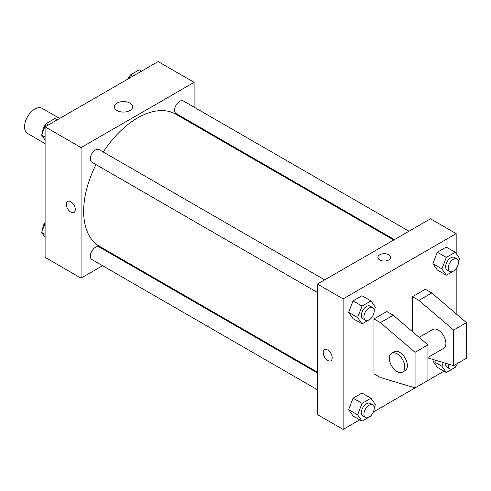 <?xml version="1.0" encoding="UTF-8"?>
<svg xmlns="http://www.w3.org/2000/svg" width="491" height="491" viewBox="0 0 491 491"><rect width="100%" height="100%" fill="white"/><g stroke="black" fill="none" stroke-linecap="round" stroke-linejoin="round"><path stroke-width="0.74" d="M59.638 118.441L42.091 108.315A14.534 8.39 120 0 0 30.896 112.212A14.534 8.39 120 0 0 24.55 126.838A14.534 8.39 120 0 0 27.557 133.491L45.104 143.618M102.582 265.717L81.07 278.133L45.104 257.37L45.104 126.838L158.145 61.571L194.117 82.335L194.117 107.173M117.815 256.922L117.116 257.327M95.984 164.602A76.301 44.055 120 0 0 83.642 211.382A76.301 44.055 120 0 0 99.446 246.316L317.438 372.172M393.739 240.013L175.747 114.157A76.301 44.055 120 0 0 103.251 152.014M194.117 123.953L194.117 124.763M81.07 278.133L81.07 147.601L194.117 82.335M408.972 231.218L183.364 100.962A7.267 4.198 120 0 0 177.76 102.907A7.267 4.198 120 0 0 174.593 110.223A7.267 4.198 120 0 0 176.097 113.55L394.439 239.608M317.438 372.982L99.09 246.918A7.267 4.198 120 0 0 93.493 248.869A7.267 4.198 120 0 0 90.319 256.179A7.267 4.198 120 0 0 91.823 259.506L317.438 389.762M317.438 292.458L91.823 162.202A7.267 4.198 -60 0 1 91.823 153.812A7.267 4.198 -60 0 1 99.09 149.614L324.704 279.87M81.07 147.601L45.104 126.838M117.018 110.53A9.114 5.26 180 0 1 114.354 106.811A9.114 5.26 180 0 1 123.462 101.551A9.114 5.26 180 0 1 132.576 106.811A9.114 5.26 180 0 1 126.948 111.672A9.114 5.26 180 0 1 117.018 110.53M75.289 209.528A6.358 3.67 60 0 1 73.975 212.443A6.358 3.67 60 0 1 67.617 208.767A6.358 3.67 60 0 1 67.617 201.427A6.358 3.67 60 0 1 72.515 203.133A6.358 3.67 60 0 1 75.289 209.528M73.975 212.437A6.358 3.67 60 0 1 67.617 208.767A6.358 3.67 60 0 1 67.617 201.427M359.75 419.836L343.129 429.429L317.438 414.6L317.438 284.068L430.484 218.802L456.176 233.63L456.176 253.62M444.017 371.184L373.369 411.974M456.176 268.552L456.176 313.841M388.731 259.96A6.358 3.67 180 0 1 381.802 260.758A6.358 3.67 180 0 1 377.88 257.364A6.358 3.67 180 0 1 384.238 253.694A6.358 3.67 180 0 1 390.597 257.364A6.358 3.67 180 0 1 388.731 259.96M343.129 429.429L343.129 298.896L317.438 284.068M343.129 298.896L456.176 233.63M390.597 257.37A6.358 3.67 0 0 0 384.238 253.7A6.358 3.67 0 0 0 377.88 257.37M324.539 349.758A6.358 3.67 -120 0 0 323.563 354.852A6.358 3.67 -120 0 0 327.718 360.455A6.358 3.67 60 0 1 323.563 354.852A6.358 3.67 60 0 1 324.533 349.758A6.358 3.67 60 0 1 330.891 353.428A6.358 3.67 60 0 1 330.891 360.768A6.358 3.67 60 0 1 327.712 360.455A6.358 3.67 -120 0 0 330.897 360.768M432.884 360.995L433.424 359.608L432.884 360.995L437.334 367.329L432.884 360.995L441.875 366.188L443.287 362.561M432.884 263.692L437.334 252.221L446.233 247.083L437.334 252.221L432.884 263.692L437.334 270.019L432.884 263.692L441.875 268.884L446.325 257.413L455.231 252.276L459.68 258.604L458.465 261.734M348.616 312.344L353.066 300.873L361.965 295.735L353.066 300.873L348.616 312.344L353.066 318.671L348.616 312.344L357.608 317.536L362.057 306.065L370.957 300.928L375.406 307.256L374.197 310.386M348.616 409.647L353.066 398.183L361.965 393.039L353.066 398.183L348.616 409.647L353.066 415.981L348.616 409.647L357.608 414.84L362.057 403.375L370.957 398.232L375.406 404.566L374.197 407.69M412.495 331.695L412.495 296.674L425.341 289.254L431.767 292.967L466.45 322.63L466.45 358.234L453.604 365.648L453.604 330.05L418.921 300.382L412.495 296.674M373.958 373.804L373.958 318.923L380.384 322.63L415.067 352.299L415.067 387.896L380.384 377.518L373.958 373.804M415.067 387.896L427.913 380.482L427.913 344.878L393.23 315.216L386.804 311.509L373.958 318.923M427.913 357.466L443.637 348.389A10.9 6.291 -120 0 0 443.637 335.801A10.9 6.291 -120 0 0 432.737 329.51L419.13 337.366M427.913 357.957L453.604 365.648M391.634 353.244L394.199 351.759A10.9 6.291 60 0 1 405.1 358.049A10.9 6.291 60 0 1 405.1 370.637L402.534 372.123A10.9 6.291 60 0 1 397.084 371.583A10.9 6.291 60 0 1 389.958 361.977A10.9 6.291 60 0 1 391.634 353.244A10.9 6.291 60 0 1 402.534 359.535A10.9 6.291 60 0 1 402.534 372.123M466.45 322.63L453.604 330.05M427.913 344.878L415.067 352.299M431.767 292.967L418.921 300.382M393.23 315.216L380.384 322.63M45.104 140.076L41.6 135.086L46.05 123.622L54.949 118.478L57.263 119.816M45.104 137.112L41.6 135.086M48.364 124.953L46.05 123.622M45.773 124.321A7.267 4.198 120 0 0 42.791 131.435A7.267 4.198 120 0 0 42.815 131.962M128.986 78.407L130.318 74.97L139.217 69.826L141.531 71.164M132.631 76.301L130.318 74.97M130.047 75.669A7.267 4.198 120 0 0 127.906 79.026M45.104 237.38L41.6 232.396L45.104 223.362M45.104 234.416L41.6 232.396M45.104 222.448A7.267 4.198 120 0 0 42.791 228.738A7.267 4.198 120 0 0 42.815 229.266M371.233 318.021L370.957 318.727L362.057 323.864L357.608 317.536M372.712 307.587L370.14 306.102A7.267 4.198 120 0 0 364.543 308.047A7.267 4.198 120 0 0 361.37 315.363A7.267 4.198 120 0 0 362.874 318.69L365.445 320.175A7.267 4.198 120 0 0 372.712 315.977A7.267 4.198 120 0 0 372.712 307.587A7.267 4.198 120 0 0 367.108 309.533A7.267 4.198 120 0 0 363.941 316.848A7.267 4.198 120 0 0 365.445 320.175M362.057 323.864L353.066 318.671M362.057 306.065L353.066 300.873M370.957 300.928L361.965 295.735M455.501 269.369L455.231 270.075L446.325 275.212L441.875 268.884M456.98 258.935L454.414 257.45A7.267 4.198 120 0 0 448.811 259.395A7.267 4.198 120 0 0 445.638 266.711A7.267 4.198 120 0 0 447.148 270.038L449.713 271.523A7.267 4.198 120 0 0 456.98 267.325A7.267 4.198 120 0 0 456.98 258.935A7.267 4.198 120 0 0 451.382 260.881A7.267 4.198 120 0 0 448.209 268.196A7.267 4.198 120 0 0 449.713 271.523M446.325 275.212L437.334 270.019M446.325 257.413L437.334 252.221M455.231 252.276L446.233 247.083M371.233 415.331L370.957 416.03L362.057 421.174L357.608 414.84M372.712 404.891L370.14 403.412A7.267 4.198 120 0 0 364.543 405.357A7.267 4.198 120 0 0 361.37 412.667A7.267 4.198 120 0 0 362.874 415.994L365.445 417.479A7.267 4.198 120 0 0 372.712 413.281A7.267 4.198 120 0 0 372.712 404.891A7.267 4.198 120 0 0 367.108 406.843A7.267 4.198 120 0 0 363.941 414.152A7.267 4.198 120 0 0 365.445 417.479M362.057 421.174L353.066 415.981M362.057 403.375L353.066 398.183M370.957 398.232L361.965 393.039M455.501 366.679L455.231 367.378L446.325 372.522L441.875 366.188M445.675 363.272A7.267 4.198 120 0 0 445.638 364.015A7.267 4.198 120 0 0 447.148 367.342L449.713 368.827A7.267 4.198 120 0 0 457.637 363.322M446.325 372.522L437.334 367.329M448.344 364.07A7.267 4.198 120 0 0 448.209 365.5A7.267 4.198 120 0 0 449.713 368.827"/></g></svg>
